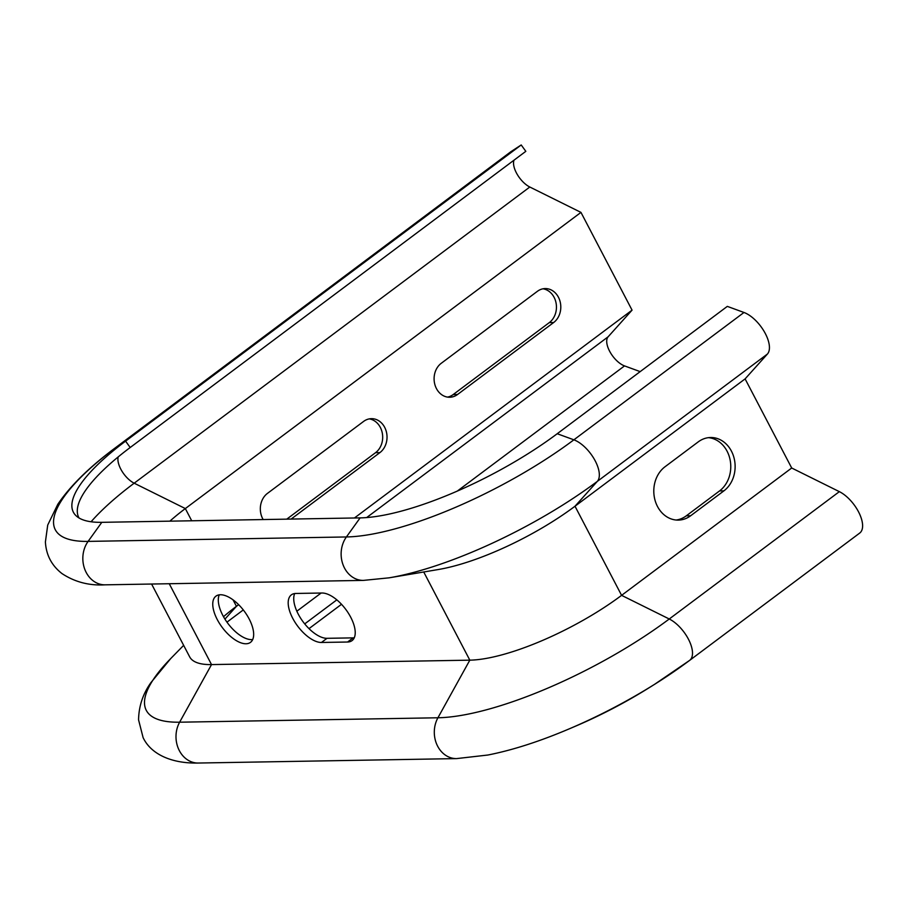 <?xml version="1.0" encoding="UTF-8"?>
<svg xmlns="http://www.w3.org/2000/svg" width="908" height="908" viewBox="0 0 908 908"><rect width="100%" height="100%" fill="white"/><g stroke="black" fill="none" stroke-linecap="round" stroke-linejoin="round"><path stroke-width="1.36" d="M510.546 151.977A26.23 12.428 53.2 0 1 510.841 151.738A26.23 12.428 53.2 0 1 511.159 151.523L521.203 144.962L125.576 441.14A156.675 44.685 -27.6 0 0 75.886 515.574A156.675 44.685 -27.6 0 0 101.809 522.327L360.113 517.889A156.675 44.685 -27.6 0 0 557.217 433.729L727.319 306.382L743.981 312.477A26.23 12.428 53.2 0 1 764.593 332.203A26.23 12.428 53.2 0 1 767.419 354.041L745.105 378.886L791.697 468.006L839.355 491.648A26.23 12.428 53.2 0 1 859.047 512.85A26.23 12.428 53.2 0 1 859.728 533.053A26.23 12.428 53.2 0 1 859.411 533.268M360.113 517.889L346.402 536.957A26.23 21.849 89 0 0 343.213 565.207A26.23 21.849 89 0 0 363.427 580.394L389.101 577.829L438.405 569.509A120.639 34.402 -27.6 0 0 575.002 506.233L745.105 378.886M151.591 584.026L189.647 656.825A120.639 34.402 -27.6 0 0 211.53 664.588L469.822 660.161A120.639 34.402 -27.6 0 0 621.594 595.353L791.697 468.006M698.286 441.844A28.852 24.028 -91 0 1 710.601 437.508A28.852 24.028 -91 0 1 734.118 458.234A28.852 24.028 -91 0 1 723.914 490.853L690.636 515.767A28.852 24.028 -91 0 1 678.321 520.102A28.852 24.028 -91 0 1 654.804 499.366A28.852 24.028 -91 0 1 665.019 466.757L698.286 441.844M321.455 642.467A28.852 13.677 53.2 0 1 295.009 622.264A28.852 13.677 53.2 0 1 291.354 594.865A28.852 13.677 53.2 0 1 295.838 593.457L321.954 593.015A28.852 13.677 53.2 0 1 348.4 613.218A28.852 13.677 53.2 0 1 352.054 640.617A28.852 13.677 53.2 0 1 347.571 642.024L321.455 642.467L327.005 638.313L353.121 637.87A28.852 13.677 -126.8 0 0 354.268 637.779M220.394 594.751A28.852 13.677 53.2 0 1 246.851 614.966A28.852 13.677 53.2 0 1 250.494 642.353A28.852 13.677 53.2 0 1 222.256 627.462A28.852 13.677 53.2 0 1 215.922 596.17A28.852 13.677 53.2 0 1 220.394 594.751M286.769 519.149L375.549 452.683A18.353 15.288 89 0 0 382.313 433.195A18.353 15.288 89 0 0 369.261 418.883M447.519 397.102A18.353 15.288 89 0 0 453.183 394.56L549.306 322.601A18.353 15.288 89 0 0 556.082 303.113A18.353 15.288 89 0 0 543.018 288.801M676.142 520.023A28.852 24.028 89 0 0 686.289 515.835L719.556 490.922A28.852 24.028 89 0 0 730.055 459.573A28.852 24.028 89 0 0 708.433 437.656M514.007 160.171A18.353 8.705 -126.8 0 0 517.265 174.45A18.353 8.705 -126.8 0 0 529.807 187.014L580.961 212.393L185.334 508.571L134.18 483.192A18.353 8.705 53.2 0 1 118.199 456.906M223.504 616.702A112.774 32.166 152.4 0 1 236.432 606.317L238.634 604.683M169.898 521.158A112.774 32.166 152.4 0 1 185.334 508.571L191.713 520.783M294.691 593.548A28.852 13.677 -126.8 0 0 302.614 621.151A28.852 13.677 -126.8 0 0 327.005 638.313M219.259 594.842A28.852 13.677 -126.8 0 0 227.806 623.308A28.852 13.677 -126.8 0 0 252.708 639.527M354.426 517.991L632.059 310.139L608.122 336.8A18.353 8.705 -126.8 0 0 610.097 352.088A18.353 8.705 -126.8 0 0 624.522 365.901L640.174 371.622M580.961 212.393L632.059 310.139M537.354 291.343A18.353 15.288 -91 0 1 545.197 288.574A18.353 15.288 -91 0 1 560.157 301.774A18.353 15.288 -91 0 1 553.664 322.522L457.541 394.492A18.353 15.288 -91 0 1 449.698 397.25A18.353 15.288 -91 0 1 434.739 384.061A18.353 15.288 -91 0 1 441.231 363.302L537.354 291.343M263.172 519.558A18.353 15.288 -91 0 1 267.463 493.385L363.597 421.425A18.353 15.288 -91 0 1 371.429 418.667A18.353 15.288 -91 0 1 386.388 431.856A18.353 15.288 -91 0 1 379.896 452.615L291.116 519.081M423.73 571.983L469.822 660.161L437.928 717.774A26.23 21.849 89 0 0 437.009 744.889A26.23 21.849 89 0 0 456.588 758.6L487.88 755.025C512.782 750.11 540.181 741.269 570.076 728.5L575.956 725.991A156.675 44.685 -27.6 0 0 649.152 687.719L654.566 684.337A180.828 51.574 -27.6 0 0 689.308 660.615A26.23 12.428 53.2 0 0 689.615 660.4L859.728 533.053M521.203 144.962L525.823 151.33L130.196 447.508A154.36 44.027 -27.6 0 0 79.019 517.957M336.823 599.859L304.713 623.887M341.51 604.297L309.004 628.631M557.217 433.729L573.879 439.824A26.23 12.428 53.2 0 1 594.49 459.55A26.23 12.428 53.2 0 1 597.316 481.388L767.419 354.041M389.101 577.829A183.881 52.448 -27.6 0 0 597.316 481.388L575.002 506.233L621.594 595.353L669.253 618.995L839.355 491.648M169.251 583.731L211.53 664.588L179.625 722.2L437.928 717.774A183.881 52.448 -27.6 0 0 669.253 618.995A26.23 12.428 53.2 0 1 688.945 640.197A26.23 12.428 53.2 0 1 689.615 660.4L654.566 684.337A180.828 51.574 -27.6 0 1 570.076 728.5M183.654 645.35L170.704 658.584A183.881 52.448 -27.6 0 0 179.625 722.2A26.23 21.849 89 0 0 178.706 749.327A26.23 21.849 89 0 0 198.296 763.038L456.588 758.6M529.807 187.014L134.18 483.192A180.647 51.518 -27.6 0 0 91.084 521.76M224.934 619.12L236.432 606.317L233.061 599.87M608.122 336.8L366.662 517.571M243.287 609.926L226.966 622.15M690.636 515.767L686.289 515.835M723.914 490.853L719.556 490.922M353.121 637.87L347.571 642.024M553.664 322.522L549.306 322.601M457.541 394.492L453.183 394.56M379.896 452.615L375.549 452.683M101.809 522.327L88.099 541.395L346.402 536.957A180.828 51.574 -27.6 0 0 573.879 439.824L743.981 312.477M130.196 447.508L125.576 441.14L115.52 447.701A180.828 51.574 -27.6 0 0 88.099 541.395A26.23 21.849 89 0 0 84.921 569.645A26.23 21.849 89 0 0 105.124 584.831L363.427 580.394M511.159 151.523L115.52 447.701A26.23 12.428 -126.8 0 0 115.214 447.916A26.23 12.428 -126.8 0 0 114.907 448.166M624.522 365.901L457.291 491.092M321.126 593.026L296.848 611.209M510.841 151.738L115.214 447.916C89.393 467.098 70.257 485.894 57.794 504.315L47.715 525.062L45.4 541.962C46.149 555.015 51.677 565.548 61.994 573.584C74.797 582.028 89.166 585.785 105.124 584.831M198.296 763.038C171.408 763.662 150.898 754.139 143.101 737.602L138.561 719.828C138.81 706.254 142.919 693.871 150.864 682.68L170.704 658.584"/></g></svg>
